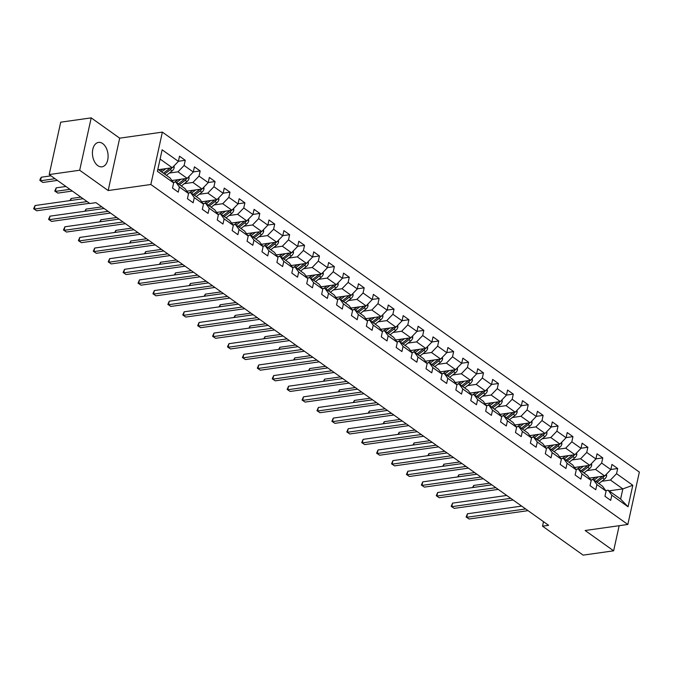 <?xml version="1.0" encoding="UTF-8"?>
<svg xmlns="http://www.w3.org/2000/svg" width="673" height="673" viewBox="0 0 673 673"><rect width="100%" height="100%" fill="white"/><g stroke="black" fill="none" stroke-linecap="round" stroke-linejoin="round"><path stroke-width="1.01" d="M97.829 165.659A12.324 7.723 81.9 0 0 101.993 166.82A12.324 7.723 81.9 0 0 108.092 156.809A12.324 7.723 81.9 0 0 102.691 143.576A12.324 7.723 81.9 0 0 98.536 142.407A12.324 7.723 81.9 0 0 92.428 152.418A12.324 7.723 81.9 0 0 97.829 165.659M91.2 117.868L79.683 170.244L108.168 190.543L119.685 138.167L91.2 117.868L60.713 122.183L49.196 174.559L89.82 203.515L95.919 202.649L548.621 525.319L542.522 526.177L583.146 555.132L613.633 550.817L619.16 525.697M119.685 138.167L162.37 132.118L639.35 472.093L627.833 524.469L150.853 184.495L162.37 132.118M157.852 169.26L170.017 177.924L173.651 182.896L172.515 188.061L178.252 192.15L179.388 186.985L188.566 193.53L187.431 198.695L193.159 202.783L194.295 197.618L203.473 204.155L202.337 209.32L208.075 213.408L209.21 208.243L218.389 214.78L217.253 219.953L222.982 224.042L224.126 218.868L233.295 225.413L232.16 230.578L237.897 234.667L239.033 229.501L248.211 236.038L247.075 241.203L252.812 245.292L253.948 240.126L263.118 246.671L261.982 251.837L267.719 255.925L268.855 250.76L278.033 257.296L276.897 262.462L282.635 266.55L283.77 261.385L292.948 267.921L291.804 273.095L297.542 277.183L298.677 272.01L307.855 278.555L306.72 283.72L312.457 287.808L313.593 282.643L322.771 289.18L321.635 294.345L327.364 298.433L328.5 293.268L337.678 299.813L336.542 304.978L342.279 309.067L343.415 303.893L352.593 310.438L351.457 315.603L357.186 319.692L358.322 314.527L367.5 321.063L366.364 326.237L372.102 330.317L373.237 325.152L382.415 331.696L381.28 336.862L387.017 340.95L388.153 335.785L397.322 342.321L396.187 347.487L401.924 351.575L403.06 346.41L412.238 352.955L411.102 358.12L416.839 362.209L417.975 357.035L427.145 363.58L426.009 368.745L431.746 372.834L432.882 367.668L442.06 374.205L440.924 379.37L446.662 383.459L447.797 378.293L456.975 384.838L455.84 390.004L461.569 394.092L462.704 388.927L471.882 395.463L470.747 400.628L476.484 404.717L477.62 399.552L486.798 406.088L485.662 411.262L491.391 415.35L492.527 410.177L501.705 416.722L500.569 421.887L506.306 425.975L507.442 420.81L516.62 427.347L515.484 432.512L521.213 436.6L522.357 431.435L531.527 437.98L530.391 443.145L536.129 447.234L537.264 442.068L546.442 448.605L545.307 453.77L551.044 457.859L552.18 452.693L561.349 459.23L560.214 464.404L565.951 468.492L567.087 463.318L576.265 469.863L575.129 475.029L580.866 479.117L582.002 473.952L591.18 480.488L590.036 485.654L595.773 489.742L596.909 484.577L606.087 491.122L604.951 496.287L610.689 500.375L611.824 495.21L628.069 506.786L632.805 485.275L622.853 488.901L610.428 480.042L601.822 481.262M173.651 182.896L157.398 171.321L162.134 149.801L178.379 161.385L179.514 156.212L185.252 160.3L178.404 161.276M632.805 485.275L616.552 473.691L617.688 468.526L611.95 464.437L610.815 469.603L601.645 463.058L602.781 457.892L597.044 453.804L595.908 458.978L586.73 452.433L587.865 447.267L582.128 443.179L580.992 448.344L571.823 441.808L572.959 436.642L567.221 432.554L566.086 437.719L556.908 431.174L558.043 426.009L552.306 421.921L551.17 427.086L541.992 420.549L543.128 415.384L537.399 411.296L536.263 416.461L527.085 409.924L528.221 404.751L522.484 400.662L521.348 405.836L512.17 399.291L513.306 394.126L507.577 390.037L506.441 395.202L497.263 388.666L498.399 383.501L492.661 379.412L491.526 384.577L482.348 378.033L483.483 372.867L477.746 368.779L476.61 373.944L467.441 367.408L468.576 362.242L462.839 358.154L461.703 363.319L452.525 356.783L453.661 351.609L447.924 347.52L446.788 352.694L437.618 346.149L438.754 340.984L433.017 336.895L431.881 342.061L422.703 335.524L423.839 330.359L418.101 326.27L416.966 331.436L407.788 324.891L408.923 319.725L403.194 315.637L402.059 320.802L392.881 314.266L394.016 309.1L388.279 305.012L387.143 310.177L377.965 303.641L379.101 298.467L373.372 294.387L372.236 299.552L363.058 293.007L364.194 287.842L358.457 283.754L357.321 288.919L348.143 282.382L349.279 277.217L343.55 273.129L342.406 278.294L333.236 271.749L334.372 266.584L328.634 262.495L327.499 267.669L318.321 261.124L319.456 255.959L313.719 251.87L312.583 257.036L303.414 250.499L304.549 245.325L298.812 241.245L297.676 246.411L288.498 239.866L289.634 234.7L283.897 230.612L282.761 235.777L273.583 229.241L274.727 224.075L268.99 219.987L267.854 225.152L258.676 218.616L259.812 213.442L254.074 209.353L252.939 214.527L243.761 207.982L244.896 202.817L239.167 198.728L238.032 203.894L228.854 197.357L229.989 192.192L224.252 188.103L223.116 193.269L213.938 186.724L215.074 181.559L209.345 177.47L208.209 182.635L199.031 176.099L200.167 170.934L194.43 166.845L193.294 172.01L184.116 165.474L185.252 160.3M188.566 193.53L184.932 188.558L175.754 182.013L173.264 182.366M169.386 173.045L177.992 171.825L187.17 178.362L171.918 180.524M175.754 182.013L179.388 186.985M184.116 165.474L177.992 171.825M193.294 172.01L187.17 178.362M203.473 204.155L199.839 199.183L190.669 192.646L188.179 193M184.293 183.67L192.907 182.45L202.085 188.995L186.825 191.149M190.669 192.646L194.295 197.618M199.031 176.099L192.907 182.45M208.209 182.635L202.085 188.995M218.389 214.78L214.754 209.816L205.576 203.271L203.086 203.625M199.208 194.304L207.814 193.084L216.992 199.62L201.74 201.782M205.576 203.271L209.21 208.243M213.938 186.724L207.814 193.084M223.116 193.269L216.992 199.62M233.295 225.413L229.661 220.441L220.492 213.896L218.002 214.25M214.115 204.929L222.729 203.709L231.907 210.245L216.656 212.407M220.492 213.896L224.126 218.868M228.854 197.357L222.729 203.709M238.032 203.894L231.907 210.245M248.211 236.038L244.577 231.066L235.399 224.53L232.908 224.883M229.03 215.553L237.645 214.334L246.814 220.879L231.562 223.041M235.399 224.53L239.033 229.501M243.761 207.982L237.645 214.334M252.939 214.527L246.814 220.879M263.118 246.671L259.492 241.7L250.314 235.155L247.824 235.508M243.937 226.187L252.552 224.967L261.73 231.504L246.478 233.666M250.314 235.155L253.948 240.126M258.676 218.616L252.552 224.967M267.854 225.152L261.73 231.504M278.033 257.296L274.399 252.325L265.221 245.788L262.731 246.141M258.853 236.812L267.467 235.592L276.637 242.137L261.385 244.291M265.221 245.788L268.855 250.76M273.583 229.241L267.467 235.592M282.761 235.777L276.637 242.137M292.948 267.921L289.314 262.95L280.136 256.413L277.646 256.766M273.76 247.445L282.374 246.217L291.552 252.762L276.3 254.924M280.136 256.413L283.77 261.385M288.498 239.866L282.374 246.217M297.676 246.411L291.552 252.762M307.855 278.555L304.221 273.583L295.043 267.038L292.553 267.391M288.675 258.07L297.289 256.85L306.467 263.387L291.207 265.549M295.043 267.038L298.677 272.01M303.414 250.499L297.289 256.85M312.583 257.036L306.467 263.387M322.771 289.18L319.137 284.208L309.959 277.671L307.468 278.025M303.59 268.695L312.196 267.475L321.374 274.02L306.122 276.182M309.959 277.671L313.593 282.643M318.321 261.124L312.196 267.475M327.499 267.669L321.374 274.02M337.678 299.813L334.044 294.841L324.866 288.296L322.384 288.65M318.497 279.329L327.112 278.109L336.29 284.645L321.029 286.807M324.866 288.296L328.5 293.268M333.236 271.749L327.112 278.109M342.406 278.294L336.29 284.645M352.593 310.438L348.959 305.466L339.781 298.93L337.291 299.275M333.413 289.954L342.019 288.734L351.197 295.279L335.945 297.432M339.781 298.93L343.415 303.893M348.143 282.382L342.019 288.734M357.321 288.919L351.197 295.279M367.5 321.063L363.866 316.091L354.696 309.555L352.206 309.908M348.32 300.579L356.934 299.359L366.112 305.904L350.852 308.066M354.696 309.555L358.322 314.527M363.058 293.007L356.934 299.359M372.236 299.552L366.112 305.904M382.415 331.696L378.781 326.725L369.603 320.18L367.113 320.533M363.235 311.212L371.849 309.992L381.019 316.529L365.767 318.691M369.603 320.18L373.237 325.152M377.965 303.641L371.849 309.992M387.143 310.177L381.019 316.529M397.322 342.321L393.688 337.35L384.519 330.813L382.028 331.166M378.142 321.837L386.756 320.617L395.934 327.162L380.682 329.324M384.519 330.813L388.153 335.785M392.881 314.266L386.756 320.617M402.059 320.802L395.934 327.162M412.238 352.955L408.604 347.983L399.426 341.438L396.935 341.791M393.057 332.47L401.672 331.251L410.841 337.787L395.589 339.949M399.426 341.438L403.06 346.41M407.788 324.891L401.672 331.251M416.966 331.436L410.841 337.787M427.145 363.58L423.519 358.608L414.341 352.072L411.851 352.416M407.964 343.095L416.579 341.876L425.757 348.412L410.505 350.574M414.341 352.072L417.975 357.035M422.703 335.524L416.579 341.876M431.881 342.061L425.757 348.412M442.06 374.205L438.426 369.233L429.248 362.697L426.758 363.05M422.88 353.72L431.494 352.501L440.672 359.046L425.412 361.208M429.248 362.697L432.882 367.668M437.618 346.149L431.494 352.501M446.788 352.694L440.672 359.046M456.975 384.838L453.341 379.866L444.163 373.322L441.673 373.675M437.786 364.354L446.401 363.134L455.579 369.67L440.327 371.833M444.163 373.322L447.797 378.293M452.525 356.783L446.401 363.134M461.703 363.319L455.579 369.67M471.882 395.463L468.248 390.491L459.07 383.955L456.58 384.308M452.702 374.979L461.316 373.759L470.494 380.304L455.234 382.466M459.07 383.955L462.704 388.927M467.441 367.408L461.316 373.759M476.61 373.944L470.494 380.304M486.798 406.088L483.164 401.125L473.985 394.58L471.495 394.933M467.617 385.612L476.223 384.392L485.401 390.929L470.149 393.091M473.985 394.58L477.62 399.552M482.348 378.033L476.223 384.392M491.526 384.577L485.401 390.929M501.705 416.722L498.07 411.75L488.901 405.205L486.411 405.558M482.524 396.237L491.139 395.017L500.317 401.554L485.056 403.716M488.901 405.205L492.527 410.177M497.263 388.666L491.139 395.017M506.441 395.202L500.317 401.554M516.62 427.347L512.986 422.375L503.808 415.838L501.318 416.192M497.44 406.862L506.046 405.642L515.224 412.187L499.972 414.349M503.808 415.838L507.442 420.81M512.17 399.291L506.046 405.642M521.348 405.836L515.224 412.187M531.527 437.98L527.893 433.008L518.723 426.463L516.233 426.817M512.346 417.496L520.961 416.276L530.139 422.812L514.887 424.974M518.723 426.463L522.357 431.435M527.085 409.924L520.961 416.276M536.263 416.461L530.139 422.812M546.442 448.605L542.808 443.633L533.63 437.097L531.14 437.45M527.262 428.121L535.876 426.901L545.046 433.446L529.794 435.599M533.63 437.097L537.264 442.068M541.992 420.549L535.876 426.901M551.17 427.086L545.046 433.446M561.349 459.23L557.724 454.258L548.545 447.722L546.055 448.075M542.169 438.754L550.783 437.534L559.961 444.071L544.709 446.233M548.545 447.722L552.18 452.693M556.908 431.174L550.783 437.534M566.086 437.719L559.961 444.071M576.265 469.863L572.63 464.892L563.452 458.347L560.962 458.7M557.084 449.379L565.699 448.159L574.868 454.696L559.616 456.858M563.452 458.347L567.087 463.318M571.823 441.808L565.699 448.159M580.992 448.344L574.868 454.696M591.18 480.488L587.546 475.517L578.368 468.98L575.878 469.333M571.991 460.004L580.606 458.784L589.784 465.329L574.532 467.491M578.368 468.98L582.002 473.952M586.73 452.433L580.606 458.784M595.908 458.978L589.784 465.329M606.087 491.122L602.453 486.15L593.275 479.605L590.785 479.958M586.906 470.637L595.521 469.418L604.699 475.954L589.439 478.116M593.275 479.605L596.909 484.577M601.645 463.058L595.521 469.418M610.815 469.603L604.699 475.954M628.069 506.786L620.615 499.088L608.19 490.238L605.7 490.592M609.057 490.853L622.853 488.901L620.615 499.088M608.19 490.238L611.824 495.21M616.552 473.691L610.428 480.042M79.683 170.244L49.196 174.559M108.168 190.543L150.853 184.495M627.833 524.469L585.148 530.509L613.633 550.817M543.515 521.676L542.522 526.177M158.458 169.689L172.263 167.737L160.098 159.064M178.379 161.385L172.263 167.737M617.688 468.526L610.84 469.493M602.781 457.892L595.933 458.868M587.865 447.267L581.018 448.235M572.959 436.642L566.111 437.61M558.043 426.009L551.195 426.976M543.128 415.384L536.288 416.351M528.221 404.751L521.373 405.726M513.306 394.126L506.458 395.093M498.399 383.501L491.551 384.468M483.483 372.867L476.635 373.835M468.576 362.242L461.728 363.21M453.661 351.609L446.813 352.585M438.754 340.984L431.906 341.951M423.839 330.359L416.991 331.326M408.923 319.725L402.084 320.701M394.016 309.1L387.168 310.068M379.101 298.467L372.253 299.443M364.194 287.842L357.346 288.81M349.279 277.217L342.431 278.185M334.372 266.584L327.524 267.56M319.456 255.959L312.609 256.926M304.549 245.325L297.702 246.301M289.634 234.7L282.786 235.668M274.727 224.075L267.879 225.043M259.812 213.442L252.964 214.418M244.896 202.817L238.049 203.784M229.989 192.192L223.142 193.159M215.074 181.559L208.226 182.526M200.167 170.934L193.319 171.901M521.642 506.088L467.499 513.76L466.717 517.293L525.655 508.948M469.115 519.001L466.086 516.973L469.115 519.001L528.044 510.647M466.086 516.973L467.499 513.76M595.437 477.266L593.367 478.873A10.036 6.722 125.5 0 1 592.004 479.79M598.331 476.854L594.057 480.16M606.457 474.129L606.625 475.92A4.189 2.801 125.5 0 1 604.489 479.193L598.835 483.567M489.54 483.206L473.725 485.443L473.279 487.454M602.327 476.324A2.137 1.43 125.5 0 0 602.377 476.282A4.189 2.801 125.5 0 1 601.527 477.081L595.874 481.456M597.018 482.272L602.672 477.897A4.189 2.801 -54.5 0 0 604.27 476.013M472.555 487.563L473.725 485.443M506.735 495.463L452.584 503.126L451.81 506.668L510.748 498.323M454.199 508.367L451.171 506.34L454.199 508.367L513.137 500.022M451.171 506.34L452.584 503.126M491.82 484.829L437.677 492.501L436.895 496.043L495.833 487.689M439.284 497.742L436.264 495.715L439.284 497.742L498.222 489.397M436.264 495.715L437.677 492.501M580.53 466.641L578.452 468.248A10.036 6.722 125.5 0 1 577.098 469.157M583.415 466.229L579.15 469.535M591.542 463.504L591.71 465.295A4.189 2.801 125.5 0 1 589.582 468.568L583.928 472.942M474.633 472.581L458.809 474.818L458.372 476.829M587.42 465.699A2.137 1.43 125.5 0 0 587.462 465.657A4.189 2.801 125.5 0 1 586.62 466.456L580.959 470.831M582.111 471.647L587.765 467.272A4.189 2.801 -54.5 0 0 589.355 465.388M457.64 476.93L458.809 474.818M565.614 456.008L563.537 457.615A10.036 6.722 125.5 0 1 562.182 458.532M568.508 455.604L564.235 458.902M576.635 452.87L576.803 454.662A4.189 2.801 125.5 0 1 574.666 457.934L569.013 462.309M459.718 461.947L443.902 464.193L443.457 466.204M572.504 455.074A2.137 1.43 125.5 0 0 572.555 455.024A4.189 2.801 125.5 0 1 571.705 455.823L566.052 460.197M567.196 461.022L572.849 456.647A4.189 2.801 -54.5 0 0 574.448 454.763M442.733 466.305L443.902 464.193M476.913 474.204L422.762 481.868L421.988 485.41L480.926 477.064M424.377 487.117L421.348 485.082L424.377 487.117L483.315 478.764M421.348 485.082L422.762 481.868M461.998 463.571L407.855 471.243L407.072 474.785L466.01 466.431M409.462 476.484L406.442 474.457L409.462 476.484L468.4 468.139M406.442 474.457L407.855 471.243M447.082 452.946L392.939 460.618L392.166 464.151L451.095 455.806M394.555 465.859L391.526 463.832L394.555 465.859L453.493 457.505M391.526 463.832L392.939 460.618M550.707 445.383L548.63 446.99A10.036 6.722 125.5 0 1 547.275 447.898M553.593 444.971L549.319 448.277M561.719 442.245L561.888 444.037A4.189 2.801 125.5 0 1 559.759 447.309L554.106 451.684M444.803 451.322L428.987 453.56L428.55 455.571M557.597 444.441A2.137 1.43 125.5 0 0 557.639 444.399A4.189 2.801 125.5 0 1 556.79 445.198L551.137 449.572M552.289 450.388L557.942 446.014A4.189 2.801 -54.5 0 0 559.532 444.13M427.818 455.671L428.987 453.56M535.792 434.75L533.714 436.356A10.036 6.722 125.5 0 1 532.36 437.273M538.686 434.346L534.412 437.652M546.804 431.62L546.981 433.412A4.189 2.801 125.5 0 1 544.844 436.684L539.191 441.059M429.896 440.689L414.08 442.935L413.634 444.946M542.682 433.816A2.137 1.43 125.5 0 0 542.732 433.774A4.189 2.801 125.5 0 1 541.883 434.573L536.23 438.947M537.374 439.763L543.027 435.389A4.189 2.801 -54.5 0 0 544.625 433.505M412.902 445.046L414.08 442.935M520.885 424.125L518.807 425.731A10.036 6.722 125.5 0 1 517.444 426.648M523.771 423.712L519.497 427.019M531.897 420.987L532.065 422.779A4.189 2.801 125.5 0 1 529.937 426.051L524.275 430.426M414.98 430.064L399.165 432.302L398.727 434.312M527.775 423.182A2.137 1.43 125.5 0 0 527.817 423.14A4.189 2.801 125.5 0 1 526.967 423.94L521.314 428.314M522.467 429.13L528.12 424.756A4.189 2.801 -54.5 0 0 529.71 422.871M397.995 434.421L399.165 432.302M432.175 442.321L378.033 449.985L377.25 453.526L436.188 445.181M379.639 455.226L376.619 453.198L379.639 455.226L438.577 446.88M376.619 453.198L378.033 449.985M505.97 413.5L503.892 415.106A10.036 6.722 125.5 0 1 502.538 416.015M508.864 413.087L504.59 416.394M516.982 410.362L517.158 412.154A4.189 2.801 125.5 0 1 515.022 415.426L509.368 419.801M400.073 419.439L384.258 421.677L383.812 423.687M512.86 412.557A2.137 1.43 125.5 0 0 512.91 412.515A4.189 2.801 125.5 0 1 512.06 413.315L506.407 417.689M507.551 418.505L513.205 414.131A4.189 2.801 -54.5 0 0 514.803 412.246M383.08 423.788L384.258 421.677M417.26 431.687L363.117 439.36L362.343 442.901L421.273 434.548M364.732 444.601L361.704 442.573L364.732 444.601L423.662 436.255M361.704 442.573L363.117 439.36M491.063 402.866L488.985 404.473A10.036 6.722 125.5 0 1 487.622 405.39M493.948 402.462L489.675 405.769M502.075 399.728L502.243 401.529A4.189 2.801 125.5 0 1 500.106 404.793L494.453 409.167M385.158 408.805L369.342 411.052L368.897 413.062M497.986 401.89A4.189 2.801 125.5 0 1 497.145 402.681L491.492 407.056M492.636 407.88L498.298 403.506A4.189 2.801 -54.5 0 0 499.888 401.621M368.173 413.163L369.342 411.052M402.353 421.062L348.21 428.735L347.428 432.268L406.366 423.923M349.817 433.976L346.797 431.94L349.817 433.976L408.755 425.622M346.797 431.94L348.21 428.735M476.148 392.241L474.07 393.848A10.036 6.722 125.5 0 1 472.715 394.765M479.041 391.829L474.768 395.135M487.159 389.103L487.328 390.895A4.189 2.801 125.5 0 1 485.199 394.168L479.546 398.542M370.251 398.18L354.427 400.418L353.99 402.429M483.037 391.299A2.137 1.43 125.5 0 0 483.088 391.257A4.189 2.801 125.5 0 1 482.238 392.056L476.585 396.431M477.729 397.247L483.382 392.872A4.189 2.801 -54.5 0 0 484.972 390.988M353.258 402.53L354.427 400.418M387.438 410.429L333.295 418.101L332.521 421.643L391.45 413.289M334.91 423.342L331.882 421.315L334.91 423.342L393.84 414.997M331.882 421.315L333.295 418.101M461.241 381.608L459.163 383.215A10.036 6.722 125.5 0 1 457.8 384.132M464.126 381.204L459.852 384.51M472.253 378.478L472.421 380.27A4.189 2.801 125.5 0 1 470.284 383.543L464.631 387.917M355.336 387.547L339.52 389.793L339.074 391.804M468.13 380.674A2.137 1.43 125.5 0 0 468.172 380.632A4.189 2.801 125.5 0 1 467.323 381.431L461.67 385.806M462.814 386.622L468.475 382.247A4.189 2.801 -54.5 0 0 470.065 380.363M338.351 391.905L339.52 389.793M372.531 399.804L318.379 407.476L317.606 411.01L376.544 402.664M319.995 412.717L316.966 410.69L319.995 412.717L378.933 404.364M316.966 410.69L318.379 407.476M446.325 370.983L444.247 372.59A10.036 6.722 125.5 0 1 442.893 373.507M449.219 370.571L444.946 373.877M457.337 367.845L457.505 369.637A4.189 2.801 125.5 0 1 455.377 372.909L449.724 377.284M340.429 376.922L324.605 379.16L324.167 381.17M453.215 370.041A2.137 1.43 125.5 0 0 453.257 369.999A4.189 2.801 125.5 0 1 452.416 370.798L446.754 375.172M447.907 375.988L453.56 371.614A4.189 2.801 -54.5 0 0 455.15 369.729M323.435 381.28L324.605 379.16M357.615 389.179L303.473 396.843L302.69 400.385L361.628 392.039M305.079 402.084L302.059 400.056L305.079 402.084L364.017 393.739M302.059 400.056L303.473 396.843M431.41 360.358L429.34 361.965A10.036 6.722 125.5 0 1 427.978 362.873M434.304 359.946L430.03 363.252M442.43 357.22L442.598 359.012A4.189 2.801 125.5 0 1 440.462 362.284L434.808 366.659M325.513 366.297L309.698 368.535L309.252 370.545M438.3 359.416A2.137 1.43 125.5 0 0 438.35 359.374A4.189 2.801 125.5 0 1 437.5 360.173L431.847 364.547M432.991 365.363L438.645 360.989A4.189 2.801 -54.5 0 0 440.243 359.104M308.528 370.646L309.698 368.535M342.708 378.546L288.557 386.218L287.783 389.76L346.721 381.406M290.172 391.459L287.144 389.431L290.172 391.459L349.11 383.114M287.144 389.431L288.557 386.218M416.503 349.724L414.425 351.331A10.036 6.722 125.5 0 1 413.071 352.248M419.388 349.321L415.115 352.627M427.515 346.587L427.683 348.387A4.189 2.801 125.5 0 1 425.555 351.659L419.902 356.034M310.598 355.664L294.782 357.91L294.345 359.92M423.393 348.791A2.137 1.43 125.5 0 0 423.435 348.749A4.189 2.801 125.5 0 1 422.594 349.539L416.932 353.914M418.084 354.738L423.738 350.364A4.189 2.801 -54.5 0 0 425.328 348.479M293.613 360.021L294.782 357.91M327.793 367.921L273.65 375.593L272.868 379.126L331.806 370.781M275.257 380.834L272.237 378.798L275.257 380.834L334.195 372.48M272.237 378.798L273.65 375.593M401.588 339.099L399.51 340.706A10.036 6.722 125.5 0 1 398.155 341.623M404.481 338.687L400.208 341.993M412.608 335.962L412.776 337.753A4.189 2.801 125.5 0 1 410.639 341.026L404.986 345.4M295.691 345.039L279.875 347.276L279.43 349.287M408.477 338.157A2.137 1.43 125.5 0 0 408.528 338.115A4.189 2.801 125.5 0 1 407.678 338.914L402.025 343.289M403.169 344.105L408.822 339.73A4.189 2.801 -54.5 0 0 410.421 337.846M278.698 349.396L279.875 347.276M312.886 357.287L258.735 364.959L257.961 368.501L316.899 360.148M260.35 370.2L257.322 368.173L260.35 370.2L319.288 361.855M257.322 368.173L258.735 364.959M386.681 328.474L384.603 330.081A10.036 6.722 125.5 0 1 383.24 330.99M389.566 328.062L385.293 331.368M397.693 325.337L397.861 327.128A4.189 2.801 125.5 0 1 395.732 330.401L390.079 334.775M280.776 334.405L264.96 336.651L264.523 338.662M393.57 327.532A2.137 1.43 125.5 0 0 393.612 327.49A4.189 2.801 125.5 0 1 392.763 328.289L387.11 332.664M388.262 333.48L393.915 329.105A4.189 2.801 -54.5 0 0 395.505 327.221M263.791 338.763L264.96 336.651M297.971 346.662L243.828 354.334L243.046 357.868L301.984 349.523M245.435 359.575L242.415 357.548L245.435 359.575L304.373 351.23M242.415 357.548L243.828 354.334M371.765 317.841L369.687 319.448A10.036 6.722 125.5 0 1 368.333 320.365M374.659 317.429L370.386 320.735M382.777 314.703L382.954 316.495A4.189 2.801 125.5 0 1 380.817 319.768L375.164 324.142M265.869 323.78L250.053 326.018L249.607 328.029M378.655 316.899A2.137 1.43 125.5 0 0 378.706 316.857A4.189 2.801 125.5 0 1 377.856 317.656L372.203 322.031M373.347 322.847L379 318.472A4.189 2.801 -54.5 0 0 380.598 316.588M248.875 328.138L250.053 326.018M283.055 336.037L228.913 343.701L228.139 347.243L287.068 338.898M230.528 348.951L227.499 346.915L230.528 348.951L289.457 340.597M227.499 346.915L228.913 343.701M356.858 307.216L354.78 308.823A10.036 6.722 125.5 0 1 353.418 309.731M359.744 306.804L355.47 310.11M367.87 304.078L368.038 305.87A4.189 2.801 125.5 0 1 365.91 309.143L360.248 313.517M250.953 313.155L235.138 315.393L234.7 317.404M363.748 306.274A2.137 1.43 125.5 0 0 363.79 306.232A4.189 2.801 125.5 0 1 362.94 307.031L357.287 311.406M358.44 312.222L364.093 307.847A4.189 2.801 -54.5 0 0 365.683 305.963M233.968 317.505L235.138 315.393M268.148 325.404L214.006 333.076L213.223 336.618L272.161 328.264M215.612 338.317L212.592 336.29L215.612 338.317L274.55 329.972M212.592 336.29L214.006 333.076M341.943 296.583L339.865 298.189A10.036 6.722 125.5 0 1 338.511 299.106M344.837 296.179L340.563 299.485M352.955 293.453L353.123 295.245A4.189 2.801 125.5 0 1 350.995 298.518L345.342 302.892M236.046 302.522L220.231 304.768L219.785 306.779M348.833 295.649A2.137 1.43 125.5 0 0 348.883 295.607A4.189 2.801 125.5 0 1 348.034 296.406L342.38 300.781M343.524 301.597L349.178 297.222A4.189 2.801 -54.5 0 0 350.776 295.338M219.053 306.88L220.231 304.768M253.233 314.779L199.09 322.451L198.316 325.984L257.246 317.639M200.705 327.692L197.677 325.665L200.705 327.692L259.635 319.339M197.677 325.665L199.09 322.451M327.036 285.958L324.958 287.564A10.036 6.722 125.5 0 1 323.595 288.481M329.921 285.545L325.648 288.852M338.048 282.82L338.216 284.612A4.189 2.801 125.5 0 1 336.079 287.884L330.426 292.259M221.131 291.897L205.315 294.135L204.87 296.145M333.926 285.016A2.137 1.43 125.5 0 0 333.968 284.973A4.189 2.801 125.5 0 1 333.118 285.773L327.465 290.147M328.609 290.963L334.271 286.589A4.189 2.801 -54.5 0 0 335.861 284.704M204.146 296.255L205.315 294.135M238.326 304.146L184.175 311.818L183.401 315.359L242.339 307.006M185.79 317.059L182.77 315.031L185.79 317.059L244.728 308.714M182.77 315.031L184.175 311.818M312.121 275.333L310.043 276.94A10.036 6.722 125.5 0 1 308.688 277.848M315.014 274.921L310.741 278.227M323.133 272.195L323.301 273.987A4.189 2.801 125.5 0 1 321.172 277.259L315.519 281.634M206.224 281.272L190.4 283.51L189.963 285.52M319.01 274.391A2.137 1.43 125.5 0 0 319.052 274.348A4.189 2.801 125.5 0 1 318.211 275.148L312.558 279.522M313.702 280.338L319.355 275.964A4.189 2.801 -54.5 0 0 320.945 274.079M189.231 285.621L190.4 283.51M223.411 293.521L169.268 301.193L168.486 304.734L227.424 296.381M170.883 306.434L167.855 304.406L170.883 306.434L229.813 298.089M167.855 304.406L169.268 301.193M297.205 264.699L295.136 266.306A10.036 6.722 125.5 0 1 293.773 267.223M300.099 264.296L295.826 267.593M308.226 261.561L308.394 263.353A4.189 2.801 125.5 0 1 306.257 266.626L300.604 271M191.309 270.639L175.493 272.885L175.047 274.895M304.095 263.766A2.137 1.43 125.5 0 0 304.146 263.715A4.189 2.801 125.5 0 1 303.296 264.514L297.643 268.889M298.787 269.713L304.44 265.339A4.189 2.801 -54.5 0 0 306.038 263.454M174.324 274.996L175.493 272.885M208.504 282.896L154.353 290.559L153.579 294.101L212.517 285.756M155.968 295.809L152.939 293.773L155.968 295.809L214.906 287.455M152.939 293.773L154.353 290.559M282.298 254.074L280.22 255.681A10.036 6.722 125.5 0 1 278.866 256.59M285.184 253.662L280.919 256.968M293.31 250.936L293.478 252.728A4.189 2.801 125.5 0 1 291.35 256.001L285.697 260.375M176.402 260.014L160.578 262.251L160.14 264.262M289.188 253.132A2.137 1.43 125.5 0 0 289.23 253.09A4.189 2.801 125.5 0 1 288.389 253.889L282.727 258.264M283.88 259.08L289.533 254.705A4.189 2.801 -54.5 0 0 291.123 252.821M159.408 264.363L160.578 262.251M193.588 272.262L139.446 279.934L138.663 283.476L197.601 275.122M141.052 285.175L138.032 283.148L141.052 285.175L199.99 276.83M138.032 283.148L139.446 279.934M267.383 243.441L265.305 245.048A10.036 6.722 125.5 0 1 263.951 245.965M270.277 243.037L266.003 246.343M278.403 240.311L278.572 242.103A4.189 2.801 125.5 0 1 276.435 245.376L270.782 249.75M161.486 249.38L145.671 251.626L145.225 253.637M274.273 242.507A2.137 1.43 125.5 0 0 274.323 242.465A4.189 2.801 125.5 0 1 273.474 243.264L267.82 247.639M268.964 248.455L274.618 244.08A4.189 2.801 -54.5 0 0 276.216 242.196M144.493 253.738L145.671 251.626M178.682 261.637L124.53 269.309L123.756 272.843L182.694 264.497M126.145 274.55L123.117 272.523L126.145 274.55L185.083 266.197M123.117 272.523L124.53 269.309M252.476 232.816L250.398 234.423A10.036 6.722 125.5 0 1 249.035 235.34M255.361 232.404L251.088 235.71M263.488 229.678L263.656 231.47A4.189 2.801 125.5 0 1 261.528 234.742L255.875 239.117M146.571 238.755L130.755 240.993L130.318 243.003M259.366 231.874A2.137 1.43 125.5 0 0 259.408 231.832A4.189 2.801 125.5 0 1 258.558 232.631L252.905 237.005M254.058 237.821L259.711 233.447A4.189 2.801 -54.5 0 0 261.301 231.562M129.586 243.113L130.755 240.993M163.766 251.012L109.623 258.676L108.841 262.218L167.779 253.872M111.23 263.917L108.21 261.89L111.23 263.917L170.168 255.572M108.21 261.89L109.623 258.676M237.561 222.191L235.483 223.798A10.036 6.722 125.5 0 1 234.128 224.706M240.454 221.779L236.181 225.085M248.573 219.053L248.749 220.845A4.189 2.801 125.5 0 1 246.612 224.117L240.959 228.492M131.664 228.13L115.849 230.368L115.403 232.378M244.45 221.249A2.137 1.43 125.5 0 0 244.501 221.207A4.189 2.801 125.5 0 1 243.651 222.006L237.998 226.38M239.142 227.196L244.795 222.822A4.189 2.801 -54.5 0 0 246.394 220.937M114.671 232.479L115.849 230.368M148.851 240.379L94.708 248.051L93.934 251.593L152.864 243.239M96.323 253.292L93.295 251.265L96.323 253.292L155.261 244.947M93.295 251.265L94.708 248.051M222.654 211.558L220.576 213.164A10.036 6.722 125.5 0 1 219.213 214.081M225.539 211.154L221.266 214.46M233.666 208.42L233.834 210.212A4.189 2.801 125.5 0 1 231.705 213.484L226.044 217.859M116.749 217.497L100.933 219.743L100.496 221.754M229.543 210.624A2.137 1.43 125.5 0 0 229.586 210.573A4.189 2.801 125.5 0 1 228.736 211.372L223.083 215.747M224.235 216.571L229.888 212.197A4.189 2.801 -54.5 0 0 231.478 210.312M99.764 221.854L100.933 219.743M133.944 229.754L79.801 237.426L79.019 240.959L137.957 232.614M81.408 242.667L78.388 240.631L81.408 242.667L140.346 234.313M78.388 240.631L79.801 237.426M207.738 200.933L205.66 202.539A10.036 6.722 125.5 0 1 204.306 203.448M210.632 200.52L206.359 203.826M218.75 197.795L218.927 199.587A4.189 2.801 125.5 0 1 216.79 202.859L211.137 207.234M101.842 206.872L86.026 209.11L85.58 211.12M214.628 199.99A2.137 1.43 125.5 0 0 214.679 199.948A4.189 2.801 125.5 0 1 213.829 200.747L208.176 205.122M209.32 205.938L214.973 201.564A4.189 2.801 -54.5 0 0 216.571 199.679M84.848 211.221L86.026 209.11M119.028 219.12L64.886 226.793L64.112 230.334L123.041 221.981M66.501 232.034L63.472 230.006L66.501 232.034L125.43 223.688M63.472 230.006L64.886 226.793M192.831 190.299L190.753 191.906A10.036 6.722 125.5 0 1 189.391 192.823M195.717 189.895L191.443 193.201M203.843 187.17L204.012 188.962A4.189 2.801 125.5 0 1 201.875 192.234L196.222 196.609M80.827 197.105L71.111 198.485L70.665 200.495M199.721 189.365A2.137 1.43 125.5 0 0 199.763 189.323A4.189 2.801 125.5 0 1 198.914 190.123L193.26 194.497M194.404 195.313L200.066 190.939A4.189 2.801 -54.5 0 0 201.656 189.054M69.942 200.596L71.111 198.485M104.122 208.495L49.979 216.168L49.196 219.701L108.134 211.356M51.585 221.409L48.565 219.381L51.585 221.409L110.523 213.055M48.565 219.381L49.979 216.168M177.916 179.674L175.838 181.281A10.036 6.722 125.5 0 1 174.484 182.198M180.81 179.262L176.536 182.568M188.928 176.536L189.096 178.328A4.189 2.801 125.5 0 1 186.968 181.601L181.315 185.975M65.92 186.48L56.196 187.851L55.422 191.393L57.811 193.101L72.322 191.039M184.839 178.69A4.189 2.801 125.5 0 1 184.007 179.489L178.353 183.864M179.498 184.68L185.151 180.305A4.189 2.801 -54.5 0 0 186.741 178.421M69.933 189.34L55.422 191.393L54.782 191.065L56.196 187.851M57.811 193.101L54.782 191.065M83.107 198.728L35.063 205.534L34.281 209.076L87.12 201.589M36.679 210.775L33.65 208.748L36.679 210.775L89.509 203.296M33.65 208.748L35.063 205.534M163.009 169.049L160.931 170.656A10.036 6.722 125.5 0 1 160.376 171.06M165.894 168.637L161.621 171.943M174.021 165.911L174.189 167.703A4.189 2.801 125.5 0 1 172.052 170.976L166.399 175.35M51.005 175.846L41.289 177.226L40.506 180.768L42.895 182.467L57.407 180.414M169.899 168.107A2.137 1.43 125.5 0 0 169.941 168.065A4.189 2.801 125.5 0 1 169.091 168.864L163.438 173.239M164.582 174.055L170.235 169.68A4.189 2.801 -54.5 0 0 171.834 167.796M55.018 178.707L40.506 180.768L39.875 180.44L40.187 179.026L41.289 177.226M42.895 182.467L39.875 180.44M606.617 475.836L605.549 475.071M601.527 477.081L600.737 476.518M604.489 479.193L602.672 477.897M591.702 465.203L590.633 464.446M586.62 466.456L585.821 465.884M589.582 468.568L587.765 467.272M576.795 454.578L575.726 453.812M571.705 455.823L570.914 455.259M574.666 457.934L572.849 456.647M561.879 443.953L560.811 443.187M556.79 445.198L555.999 444.634M559.759 447.309L557.942 446.014M546.972 433.319L545.904 432.562M541.883 434.573L541.084 434.001M544.844 436.684L543.027 435.389M532.057 422.694L530.989 421.929M526.967 423.94L526.177 423.376M529.937 426.051L528.12 424.756M517.15 412.061L516.073 411.304M512.06 413.315L511.261 412.751M515.022 415.426L513.205 414.131M502.235 401.436L501.166 400.671M497.145 402.681L496.354 402.118M500.106 404.793L498.298 403.506M487.328 390.811L486.251 390.046M482.238 392.056L481.439 391.493M485.199 394.168L483.382 392.872M472.412 380.178L471.344 379.421M467.323 381.431L466.532 380.859M470.284 383.543L468.475 382.247M457.497 369.553L456.429 368.787M452.416 370.798L451.617 370.234M455.377 372.909L453.56 371.614M442.59 358.928L441.522 358.162M437.5 360.173L436.71 359.609M440.462 362.284L438.645 360.989M427.675 348.294L426.606 347.529M422.594 349.539L421.794 348.976M425.555 351.659L423.738 350.364M412.768 337.669L411.699 336.904M407.678 338.914L406.887 338.351M410.639 341.026L408.822 339.73M397.852 327.036L396.784 326.279M392.763 328.289L391.972 327.717M395.732 330.401L393.915 329.105M382.945 316.411L381.869 315.645M377.856 317.656L377.057 317.092M380.817 319.768L379 318.472M368.03 305.786L366.962 305.02M362.94 307.031L362.15 306.467M365.91 309.143L364.093 307.847M353.123 295.153L352.046 294.395M348.034 296.406L347.234 295.834M350.995 298.518L349.178 297.222M338.208 284.528L337.139 283.762M333.118 285.773L332.327 285.209M336.079 287.884L334.271 286.589M323.292 273.894L322.224 273.137M318.211 275.148L317.412 274.576M321.172 277.259L319.355 275.964M308.385 263.269L307.317 262.504M303.296 264.514L302.505 263.951M306.257 266.626L304.44 265.339M293.47 252.644L292.402 251.879M288.389 253.889L287.59 253.326M291.35 256.001L289.533 254.705M278.563 242.011L277.495 241.254M273.474 243.264L272.683 242.692M276.435 245.376L274.618 244.08M263.648 231.386L262.579 230.62M258.558 232.631L257.767 232.067M261.528 234.742L259.711 233.447M248.741 220.752L247.672 219.995M243.651 222.006L242.852 221.434M246.612 224.117L244.795 222.822M233.825 210.127L232.757 209.362M228.736 211.372L227.945 210.809M231.705 213.484L229.888 212.197M218.918 199.502L217.842 198.737M213.829 200.747L213.03 200.184M216.79 202.859L214.973 201.564M204.003 188.869L202.935 188.112M198.914 190.123L198.123 189.55M201.875 192.234L200.066 190.939M189.088 178.244L188.019 177.479M184.007 179.489L183.207 178.925M186.968 181.601L185.151 180.305M174.181 167.611L173.112 166.854M169.091 168.864L168.3 168.3M172.052 170.976L170.235 169.68"/></g></svg>

